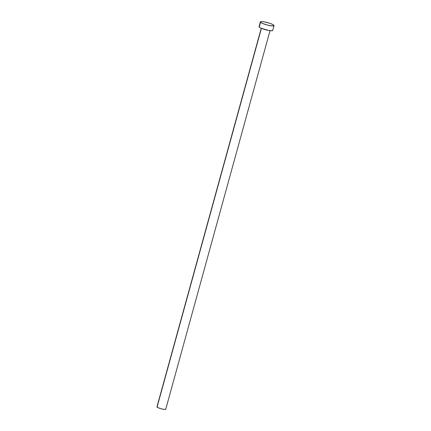 <?xml version="1.0" encoding="UTF-8"?>
<svg xmlns="http://www.w3.org/2000/svg" width="431" height="431" viewBox="0 0 431 431"><rect width="100%" height="100%" fill="white"/><g stroke="black" fill="none" stroke-linecap="round" stroke-linejoin="round"><path stroke-width="0.65" d="M272.71 30.332L271.708 30.768L268.745 30.456L261.245 28.241L156.97 406.821A4.552 0.776 15.4 0 0 157.089 407.079L261.418 28.311L157.089 407.079A4.552 0.776 15.4 0 0 161.77 408.938A4.552 0.776 15.4 0 0 165.746 409.24L270.021 30.66M260.561 22.277A7.079 1.207 -164.6 0 1 260.378 21.879A7.079 1.207 -164.6 0 1 266.557 22.342A7.079 1.207 -164.6 0 1 273.847 25.24A7.079 1.207 -164.6 0 1 274.03 25.639A7.079 1.207 -164.6 0 1 267.85 25.17A7.079 1.207 -164.6 0 1 260.561 22.277L259.241 27.078L260.459 21.76L261.38 21.55L264.343 21.857L269.569 23.215L272.731 24.497L274.03 25.531L272.225 25.941L267.473 25.079L262.571 23.436L260.561 22.277M260.378 21.879L259.058 26.679A7.079 1.207 15.4 0 0 259.241 27.078A7.079 1.207 15.4 0 0 266.525 29.976A7.079 1.207 15.4 0 0 272.704 30.439L274.03 25.639M261.245 28.241L259.677 27.428L259.133 26.566M165.628 408.981L165.698 409.315L164.583 409.439L161.533 408.879L158.376 407.823L157.019 406.751"/></g></svg>
